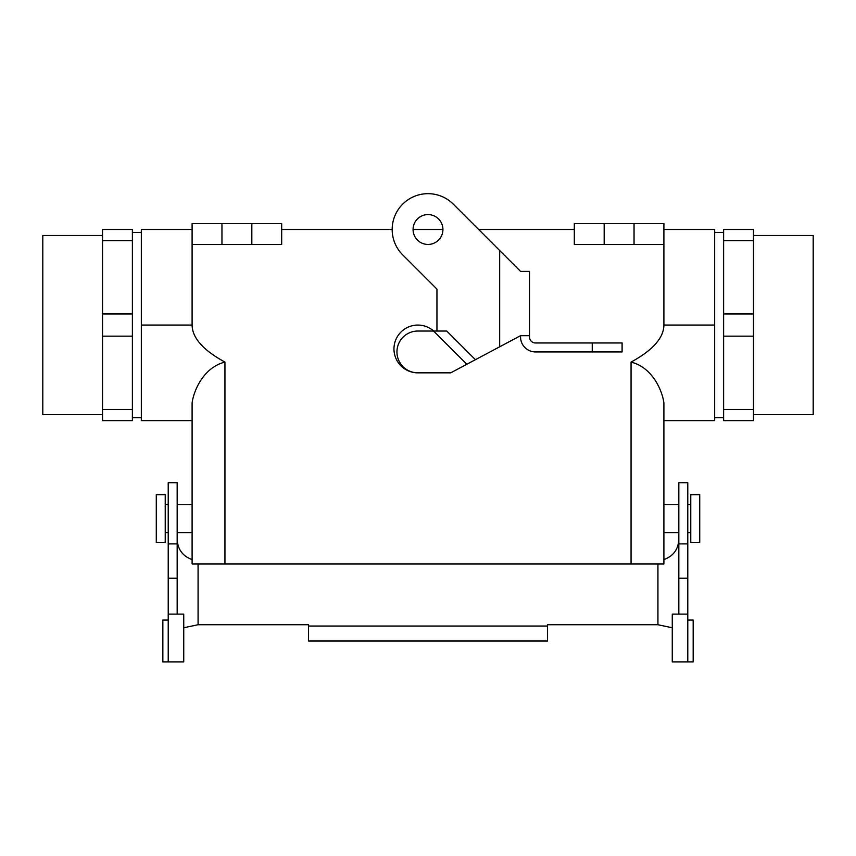 <?xml version="1.0" encoding="UTF-8"?>
<svg xmlns="http://www.w3.org/2000/svg" width="856" height="856" viewBox="0 0 856 856"><rect width="100%" height="100%" fill="white"/><g stroke="black" fill="none" stroke-linecap="round" stroke-linejoin="round"><path stroke-width="1.28" d="M183.74 627.758L198.078 624.73L308.556 624.73L308.556 640.983L547.444 640.983L547.444 624.73L657.922 624.73L657.922 563.943M192.097 559.578C182.735 556.175 177.759 549.488 177.171 539.548M672.26 627.758L657.922 624.73M663.903 559.578C673.265 556.175 678.241 549.488 678.829 539.548M687.785 620.076L693.157 620.076L693.157 661.881L687.785 661.881L687.785 482.72L678.829 482.72L678.829 614.105M687.785 614.105L672.26 614.105L672.26 661.881L687.785 661.881M687.785 578.185L678.829 578.185M177.171 543.892L177.171 482.72L168.215 482.72L168.215 543.892L177.171 543.892L177.171 614.105M168.215 543.892L168.215 614.105L183.74 614.105L183.74 661.881L162.843 661.881L162.843 620.076L168.215 620.076M168.215 614.105L168.215 661.881M168.215 578.185L177.171 578.185M224.946 362.088C203.214 350.232 192.268 337.895 192.097 325.055L192.097 244.441L281.688 244.441L281.688 223.534L251.825 223.534L281.688 223.534L281.688 244.441L251.825 244.441L251.825 223.534L221.961 223.534L251.825 223.534L251.825 244.441L221.961 244.441L221.961 223.534L192.097 223.534L221.961 223.534L221.961 244.441L192.097 244.441L192.097 223.534L192.097 325.055C192.268 337.895 203.214 350.232 224.946 362.088C202.883 367.599 193.445 391.781 192.097 403.026L192.097 563.943L192.097 420.617L141.336 420.617L141.336 229.504L192.097 229.504L141.336 229.504L141.336 325.055L192.097 325.055L141.336 325.055L141.336 420.617L192.097 420.617L192.097 563.943L631.054 563.943L631.054 362.088C653.117 367.599 662.555 391.781 663.903 403.026L663.903 563.943L631.054 563.943L631.054 362.088C652.786 350.232 663.732 337.895 663.903 325.055L663.903 244.441L574.312 244.441L574.312 223.534L604.176 223.534L574.312 223.534L574.312 244.441L604.176 244.441L604.176 223.534L634.039 223.534L604.176 223.534L604.176 244.441L634.039 244.441L634.039 223.534L663.903 223.534L634.039 223.534L634.039 244.441L663.903 244.441L663.903 223.534L663.903 325.055C663.732 337.895 652.786 350.232 631.054 362.088C653.117 367.599 662.555 391.781 663.903 403.026L663.903 563.943L663.903 420.617L714.664 420.617L714.664 229.504L663.903 229.504L714.664 229.504L714.664 325.055L663.903 325.055L714.664 325.055L714.664 420.617L663.903 420.617L663.903 563.943L224.946 563.943L224.946 362.088C202.883 367.599 193.445 391.781 192.097 403.026L192.097 563.943L224.946 563.943L224.946 362.088M132.38 240.622L132.38 229.504L102.517 229.504L102.517 420.617L132.38 420.617L132.38 240.622L102.517 240.622L102.517 336.173L132.38 336.173L132.38 313.949L102.517 313.949L132.38 313.949L132.38 229.504L102.517 229.504L102.517 240.622L132.38 240.622M574.312 229.504L478.675 229.504L574.312 229.504M442.927 229.504L413.074 229.504L442.927 229.504A14.927 14.927 0 0 1 428 244.441A14.927 14.927 0 0 1 413.074 229.504A14.927 14.927 0 0 1 428 214.578A14.927 14.927 0 0 1 442.927 229.504M392.166 229.504L281.688 229.504L392.166 229.504M132.38 409.5L102.517 409.5L102.517 420.617L132.38 420.617L132.38 336.173L102.517 336.173L102.517 409.5L132.38 409.5M42.8 235.475L42.8 414.636L42.8 235.475L102.517 235.475L42.8 235.475M723.62 229.504L723.62 240.622L753.483 240.622L753.483 229.504L723.62 229.504L723.62 313.949L753.483 313.949L753.483 420.617L753.483 409.5L723.62 409.5L723.62 420.617L753.483 420.617L723.62 420.617L723.62 409.5L753.483 409.5L753.483 229.504L723.62 229.504M723.62 313.949L723.62 336.173L753.483 336.173L723.62 336.173L723.62 409.5L723.62 313.949L753.483 313.949L753.483 240.622L723.62 240.622L723.62 313.949M813.2 414.636L813.2 235.475L813.2 414.636L753.483 414.636L813.2 414.636M165.229 532.593L168.215 532.593L165.229 532.593M177.171 532.593L192.097 532.593L177.171 532.593M165.229 542.447L165.229 494.672L165.229 542.447L156.274 542.447L156.274 494.672L165.229 494.672L156.274 494.672L156.274 542.447L165.229 542.447M690.771 532.593L687.785 532.593L690.771 532.593M678.829 532.593L663.903 532.593L678.829 532.593M699.727 542.447L699.727 494.672L690.771 494.672L690.771 542.447L690.771 494.672L699.727 494.672L699.727 542.447L690.771 542.447L699.727 542.447M499.669 346.798L520.566 335.68L520.566 337.007A14.927 14.927 0 0 0 535.503 351.934L622.098 351.934L622.098 342.978L535.503 342.978A5.971 5.971 0 0 1 529.522 337.007L529.522 271.395L520.566 271.395L499.669 250.498L499.669 346.798L450.695 372.841L417.846 372.841A20.897 20.897 0 0 1 396.949 351.934A20.897 20.897 0 0 1 417.846 331.037L446.757 331.037L475.412 359.691M520.566 335.68L529.522 335.68M436.956 331.037L436.956 289.135L402.662 254.842A35.834 35.834 0 0 1 402.662 204.167A35.834 35.834 0 0 1 453.338 204.167L499.669 250.498M466.82 364.26L433.596 331.037M433.65 331.037A23.893 23.893 0 0 0 395.504 340.506A23.893 23.893 0 0 0 417.846 372.841M198.078 624.73L198.078 563.943M308.556 626.057L547.444 626.057M687.785 543.892L678.829 543.892M592.234 351.934L592.234 342.978M141.336 232.49L132.38 232.49L141.336 232.49M141.336 417.632L132.38 417.632L141.336 417.632M102.517 414.636L42.8 414.636L102.517 414.636M753.483 235.475L813.2 235.475L753.483 235.475M714.664 417.632L723.62 417.632L714.664 417.632M714.664 232.49L723.62 232.49L714.664 232.49M165.229 504.516L168.215 504.516L165.229 504.516M177.171 504.516L192.097 504.516L177.171 504.516M690.771 504.516L687.785 504.516L690.771 504.516M678.829 504.516L663.903 504.516L678.829 504.516"/></g></svg>
